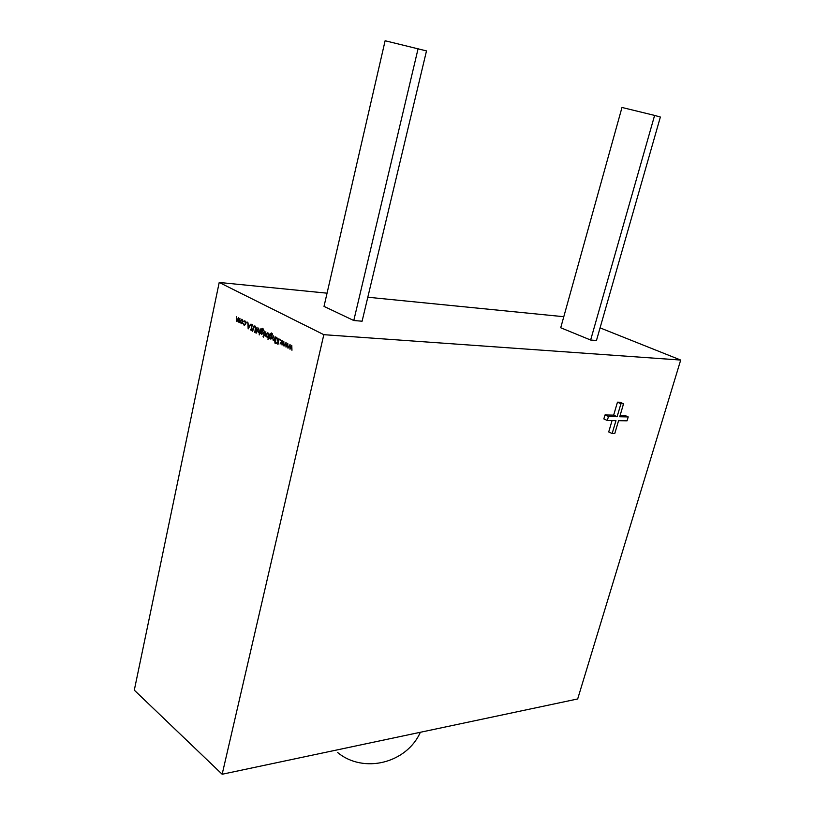 <?xml version="1.0" encoding="UTF-8"?>
<svg xmlns="http://www.w3.org/2000/svg" width="815" height="815" viewBox="0 0 815 815"><rect width="100%" height="100%" fill="white"/><g stroke="black" fill="none" stroke-linecap="round" stroke-linejoin="round"><path stroke-width="1.22" d="M242.839 322.088L241.372 323.677L240.394 322.434L240.374 320.794L241.831 319.225L242.839 322.088M247.057 321.925L246.914 322.893L247.057 321.925M251.122 325.684L252.232 324.564L253.149 326.407L252.151 325.175L251.417 325.847L252.192 329.718L251.254 330.686L250.409 329.189L251.356 330.095L251.886 329.586L251.458 325.705M256.878 331.807L256.083 333.264L255.727 331.196L257.061 327.233L256.878 331.807M261.544 334.344L260.749 333.019L260.28 333.59L261.381 329.015L262.807 328.425L263.785 330.411L262.461 328.853L261.381 330.136L262.491 330.065L263.296 332.846L261.544 334.344L263.001 332.673L262.145 330.493L261.045 331.674L261.635 333.814M263.449 336.249L263.316 337.155L263.449 336.249M268.828 334.252L268.003 339.56L268.237 336.931L267.035 337.237L266.22 334.364L267.758 332.775L269.164 334.272M275.134 336.677L274.502 341.088L274.36 340.15L273.219 340.487L272.75 337.848L273.534 335.841L272.923 338.816L273.545 340.059L274.492 339.325L275.134 336.677M275.215 342.453L275.073 343.37L275.215 342.453M280.299 339.285L280.136 340.283L280.299 339.285M287.787 343.288L287.95 348.168L287.532 344.501L285.994 347.139L285.81 343.604L284.017 346.1L286.055 342.382L286.248 345.927L287.787 343.288M134.302 690.162L219.215 282.459L323.83 334.68L222.159 774.25L134.302 690.162M291.79 345.377L291.953 350.277L291.536 346.599L289.987 349.248L289.804 345.692L288.001 348.188L290.048 344.47L290.242 348.025L291.79 345.377M283.803 341.21L283.977 346.069L283.559 342.422L282.031 345.051L281.847 341.526L280.065 344.012L282.082 340.313L282.285 343.849L283.803 341.21M278.913 338.653L277.925 344.643L278.109 342.259L275.725 343.482L278.017 341.77L276.886 337.593L278.292 341.465L278.913 338.653M276.193 337.227L275.562 341.648L276.193 337.227M270.356 338.989L269.551 337.644L269.072 338.225L270.193 333.62L271.639 333.029L272.628 335.036L271.283 333.457L270.183 334.751L271.324 334.68L272.139 337.491L270.356 338.989L270.967 339.03L270.397 338.419M265.853 331.827L265.232 336.198L265.058 335.423L264.07 335.515L265.17 334.659L265.853 331.827M264.417 331.073L263.795 335.444L264.417 331.073M260.209 328.873L259.221 334.924L259.465 332.276L258.345 332.652L257.886 330.044L258.65 328.068L258.049 331.012L258.661 332.225L259.588 331.491L260.209 328.873M255.747 327.722L254.789 332.418L255.39 328.068L254.851 326.571L253.923 327.151L252.66 331.287L253.404 327.844L254.769 325.898L255.747 327.722M251 324.064L248.157 328.914L247.862 322.424L248.28 324.676L249.777 325.46L251 324.064M245.784 323.606L243.97 325.083L243.094 323.535L244.317 324.665L245.478 323.504L244.806 321.314L243.593 321.181L244.918 320.804L245.784 323.606M239.946 318.288L239.355 322.567L239.213 321.701L238.225 322.057L237.685 320.662L236.615 321.202L236.707 316.597L236.768 320.723L238.612 317.595L238.388 321.579L239.946 318.288M600.074 327.864L680.698 360.057L577.682 698.954L222.159 774.25M362.094 321.212L353.781 320.519L324.013 306.389L385.118 40.75L426.5 50.907L362.094 321.212M654.608 115.414L660.364 117.044L596.458 340.507L590.641 340.028L560.72 327.752L621.988 107.468L654.608 115.414L590.641 340.028M563.786 316.709L367.81 297.231M327.049 293.176L219.215 282.459M680.698 360.057L323.83 334.68M612.157 433.539L615.957 420.642L607.297 420.499L608.469 416.536L617.118 416.699L620.938 403.71L623.546 403.792L619.726 416.75L628.212 416.913L627.051 420.815L618.565 420.683L614.765 433.549L612.157 433.539L608.724 431.93L612.055 420.581M607.297 420.499L603.844 418.91L605.005 414.947L613.664 415.13L617.464 402.172L620.072 402.253L623.546 403.792M620.164 415.263L624.769 415.355L628.212 416.913M353.781 320.519L418.126 48.543M620.938 403.71L617.464 402.172M617.118 416.699L613.664 415.13M608.469 416.536L605.005 414.947M280.492 339.661L279.891 339.621M276.397 343.543L275.725 343.482M276.336 343.512L278.547 341.862M278.557 341.801L278.017 341.77M275.409 342.789L274.828 342.748M273.351 339.977L273.83 340.527L273.219 340.487M273.993 340.038L274.767 339.875M270.906 333.478L271.517 332.968M272.332 333.702L271.558 333.559M272.169 333.6L271.487 333.529M271.263 334.659L270.142 334.965M271.894 335.291L271.181 335.189M271.059 338.49L271.711 338.5M269.846 336.3L270.641 338.52L271.833 337.308L271.191 335.199L269.846 336.3M271.803 335.24L271.191 335.199M267.697 337.298L267.035 337.237M267.646 337.278L267.065 336.666M267.259 333.376L267.941 332.836M267.768 336.758L268.655 336.615M268.583 333.478L267.931 333.396M268.532 335.597L267.707 333.315L266.525 334.517L267.157 336.717L268.869 335.617M268.502 333.427L267.89 333.386M264.783 335.719L264.07 335.515M263.642 336.575L263.072 336.544M262.094 328.873L262.695 328.374M263.479 329.087L262.725 328.954M263.337 329.005L262.664 328.934M262.45 330.044L261.33 330.36M262.247 333.855L262.868 333.865M258.487 332.153L258.936 332.683L258.345 332.652M259.119 332.204L259.853 332.062M256.735 331.593L256.154 331.42M256.766 331.461L255.727 331.196M255.574 326.693L254.851 326.571M254.443 326.54L254.993 325.99M251.631 330.625L251.214 330.034M251.927 325.175L252.446 324.655M248.606 325.358L248.585 324.828M249.94 325.919L248.31 325.338L248.422 327.813L249.492 325.959L248.31 325.338M247.251 322.292L246.68 322.251M244.673 325.175L243.97 325.083M244.582 325.124L243.97 324.502M244.714 324.635L245.335 324.676M244.225 321.263L243.593 321.181M244.205 321.222L244.816 320.753M241.79 323.657L241.148 323.596M241.749 323.637L241.199 323.056M241.423 319.786L242.024 319.297M242.626 319.908L242.045 319.826M241.861 323.127L242.401 323.147M240.67 320.947L241.423 323.147L242.554 321.935L241.953 319.826L240.67 320.947M242.564 319.867L241.953 319.826M238.418 321.589L238.805 322.078L238.225 322.057M337.695 752.561C363.561 773.975 406.593 763.278 420.357 732.278M273.545 340.059L274.156 340.099M271.283 333.457L271.894 333.498M270.967 335.108L271.568 335.148M267.707 333.315L268.318 333.355M262.461 328.853L263.072 328.903M262.145 330.493L262.756 330.533M258.661 332.225L259.262 332.265M254.718 326.52L255.329 326.56M244.602 321.232L245.213 321.283M241.79 319.755L242.391 319.806M241.423 323.147L242.024 323.198"/></g></svg>
